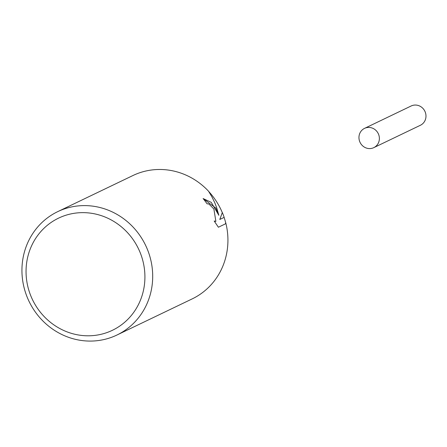 <?xml version="1.0" encoding="UTF-8"?>
<svg xmlns="http://www.w3.org/2000/svg" width="447" height="447" viewBox="0 0 447 447"><rect width="100%" height="100%" fill="white"/><g stroke="black" fill="none" stroke-linecap="round" stroke-linejoin="round"><path stroke-width="0.67" d="M137.145 246.163A62.206 58.78 64.4 0 1 114.873 329.037A62.206 58.78 64.4 0 1 33.821 302.278A62.206 58.78 64.4 0 1 56.087 219.404A62.206 58.78 64.4 0 1 137.145 246.163M144.146 242.475A68.425 64.659 64.4 0 1 116.935 335.026A68.425 64.659 64.4 0 1 30.485 304.2A68.425 64.659 64.4 0 1 57.697 211.654A68.425 64.659 64.4 0 1 144.146 242.475M218.851 215.32L211.252 202.351L203.106 198.552L215.8 208.073L218.851 215.32L216.661 207.659L214.761 202.72L211.928 196.859L208.71 191.495A68.363 64.603 64.4 0 1 222.293 212.604L219.846 219.432L224.103 217.393A68.363 64.603 64.4 0 1 225.674 222.707L225.724 222.673A68.425 64.659 64.4 0 1 192.171 298.903L116.935 335.026M225.724 222.673L225.567 223.791L218.399 227.232L214.186 221.019L215.873 221.366L213.878 208.995L208.928 204.011L207.028 203.776A68.425 64.659 -115.6 0 0 203.1 198.552M225.512 223.813L225.674 222.707M224.103 217.393L219.795 219.46L222.293 212.604M215.845 221.377L214.247 221.125M57.697 211.654L132.932 175.531A68.425 64.659 64.4 0 1 208.766 191.461M222.343 212.576A68.425 64.659 64.4 0 1 224.154 217.365M364.534 128.373L411.145 105.989A10.689 10.102 64.4 0 1 424.65 110.806A10.689 10.102 64.4 0 1 420.398 125.266L373.793 147.644A10.689 10.102 64.4 0 1 360.288 142.828A10.689 10.102 64.4 0 1 364.534 128.373A10.689 10.102 64.4 0 1 378.045 133.184A10.689 10.102 64.4 0 1 373.793 147.644"/></g></svg>
